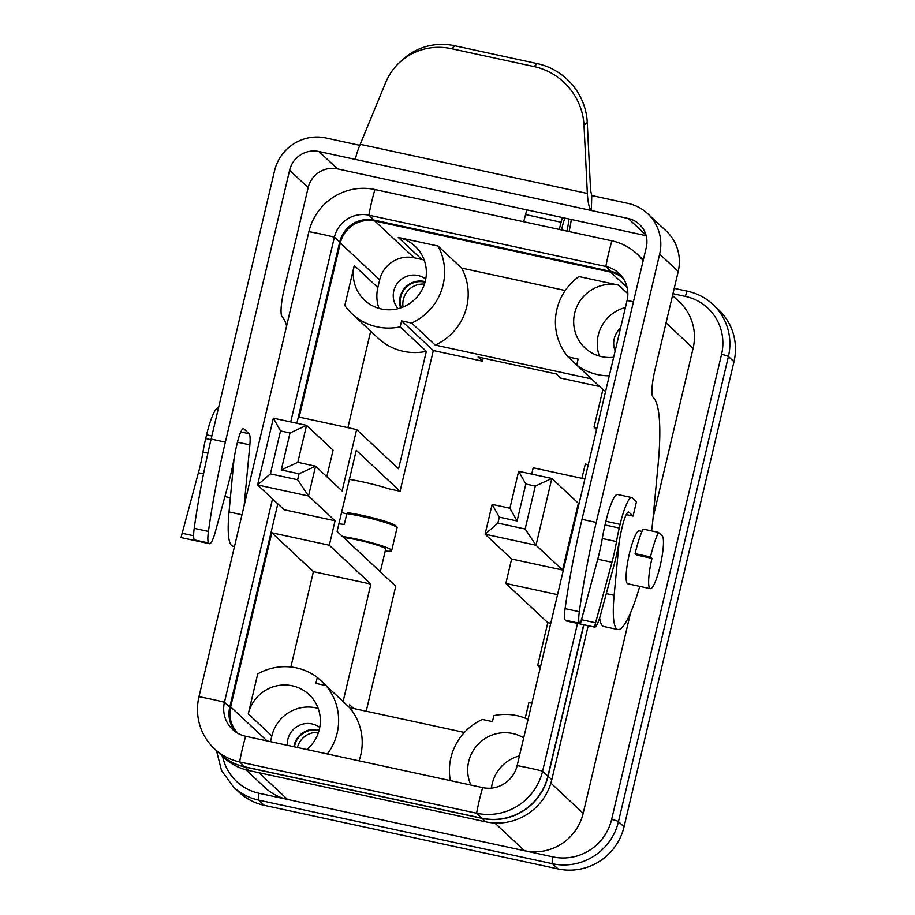 <?xml version="1.0" encoding="UTF-8"?>
<svg xmlns="http://www.w3.org/2000/svg" width="915" height="915" viewBox="0 0 915 915"><rect width="100%" height="100%" fill="white"/><g stroke="black" fill="none" stroke-linecap="round" stroke-linejoin="round"><path stroke-width="1.37" d="M558.036 868.918L552.466 863.714L258.613 800.099L264.172 805.303L558.036 868.918A55.438 54.248 -46.9 0 0 624.041 826.794L733.979 361.722A55.438 54.248 133.1 0 0 718.515 309.67L712.945 304.466A55.438 54.248 133.1 0 1 728.409 356.518L733.979 361.722M207.911 453.119L202.97 452.044A40.66 7.24 -77.8 0 1 198.418 472.735L181.021 537.551L209.455 543.704A18.483 3.294 102.2 0 0 209.569 543.739A18.483 3.294 102.2 0 0 215.483 531.352L228.464 483.429A55.438 9.871 -77.8 0 0 234.663 455.213A24.636 4.392 -77.8 0 1 236.379 446.76L237.248 443.066A17.248 3.065 102.2 0 1 243.504 428.643A17.248 3.065 102.2 0 1 243.802 428.803L249.04 433.699A24.636 4.392 -77.8 0 1 249.864 444.873L237.465 442.197M244.133 505.709L249.864 444.873M286.601 326.072A147.841 26.318 102.2 0 0 282.266 316.967L282.152 316.876A24.636 4.392 -77.8 0 1 284.085 289.552L308.183 187.598L289.62 170.247L225.353 442.139A184.807 32.906 102.2 0 0 208.437 531.421A18.483 3.294 102.2 0 0 208.689 542.984L209.455 543.704M596.591 429.478L594.029 427.088L602.905 389.55L576.725 365.085A55.438 54.248 -46.9 0 0 609.276 375.802M602.905 389.55A55.438 54.248 -46.9 0 0 605.581 391.426M233.211 467.691L232.307 467.496M232.524 466.478L233.302 466.65M264.172 805.303A55.438 54.248 133.1 0 1 239.009 792.15L233.439 786.946L221.499 770.499L216.512 750.7M627.85 293.715L618.666 285.137A36.966 36.165 -46.9 0 0 578.108 304.135A36.966 36.165 -46.9 0 0 584.982 347.917A36.966 36.165 -46.9 0 0 613.656 357.262M625.414 307.509A36.966 36.165 -46.9 0 0 599.417 356.095M535.298 486.071L525.816 484.024L518.645 471.271L551.825 478.454L536.03 545.226L525.153 529.007L535.298 486.071L551.825 478.454L578.36 503.25L562.576 570.034L511.622 559.008L505.846 583.45L557.544 594.647M525.816 484.024L517.078 520.99L499.304 517.147L492.133 504.382L509.907 508.237L518.645 471.271M525.153 529.007L497.897 523.106L499.304 517.147M306.811 749.522A36.966 36.165 -46.9 0 0 309.064 694.577A36.966 36.165 -46.9 0 0 273.471 686.719A36.966 36.165 -46.9 0 0 248.285 713.883L257.733 673.886A55.438 54.248 -46.9 0 1 317.311 677.409L315.892 683.391L325.969 685.575L349.541 707.604L464.385 732.469M318.203 708.427A36.966 36.165 -46.9 0 0 271.858 735.912L248.285 713.883M630.618 612.615L583.187 813.286A49.284 48.221 133.1 0 1 524.512 850.733L287.527 799.424L258.945 772.718M576.725 365.085L578.143 359.103L568.078 356.919L576.747 365.016M591.536 378.924L435.243 345.081L411.67 323.052L401.594 320.879L433.333 350.537L482.502 361.185L478.053 357.022L556.263 373.949L560.712 378.112L599.702 386.553M519.423 755.893A36.966 36.165 -46.9 0 0 491.481 788.101M450.352 780.598A55.438 54.248 -46.9 0 1 482.377 719.442L492.453 721.615L493.86 715.633A55.438 54.248 -46.9 0 1 528.058 719.362M482.502 361.185L483.223 358.142M349.393 479.369A33.878 3.523 13.3 0 1 389.161 488.885L400.072 491.252L356.267 450.317L337.097 531.409L395.749 586.218L366.206 711.218M591.776 195.547L590.598 190.537L587.258 122.416L584.01 125.355L587.35 193.477C587.922 202.844 589.249 208.517 591.342 210.496L591.776 195.547L628.045 203.405A43.119 42.193 -46.9 0 1 647.626 213.63L666.189 230.98A43.119 42.193 -46.9 0 1 678.221 271.458L654.957 369.843A24.636 4.392 -77.8 0 0 653.036 397.167L653.138 397.259A147.841 26.318 102.2 0 1 658.125 464.328L652.944 519.274A73.921 13.165 -77.8 0 1 651.583 530.906M627.13 287.516L610.591 272.064L374.795 221.018A28.948 28.331 133.1 0 0 340.323 243.013L299.171 417.114L356.644 429.558L342.119 490.966L315.584 466.17L297.81 462.315L306.548 425.349L333.083 450.157L326.815 476.669M379.016 308.389A36.966 36.165 -46.9 0 1 377.849 287.539L379.679 279.784A28.948 28.331 133.1 0 1 414.152 257.79L421.849 259.46L398.277 237.431L438.022 246.032L461.595 268.061L565.253 290.501M618.666 285.137L578.932 276.536A55.438 54.248 -46.9 0 0 568.078 356.919M584.01 125.355A61.602 58.834 -132.1 0 0 534.063 66.566L451.484 48.689A61.602 58.834 47.9 0 0 400.095 61.991L403.343 59.052A61.602 58.834 47.9 0 1 454.732 45.75L451.484 48.689M587.258 122.416A61.602 58.834 -132.1 0 0 537.311 63.627L454.732 45.75M562.576 570.034L536.03 545.226L485.087 534.2L497.897 523.106M281.282 469.944L299.056 473.787L297.65 479.746L270.394 473.856L257.584 484.95L308.527 495.976L335.073 520.784L284.119 509.747L257.584 484.95L273.368 418.166L306.548 425.349L290.021 432.978L281.282 469.944L297.81 462.315M297.65 479.746L308.527 495.976L315.584 466.17L299.056 473.787M377.849 287.539L354.277 265.51A36.966 36.165 -46.9 0 0 364.582 300.2A36.966 36.165 -46.9 0 0 416.245 297.89A36.966 36.165 -46.9 0 0 415.055 246.192A36.966 36.165 -46.9 0 0 398.277 237.431M354.277 265.51L344.818 305.507A55.438 54.248 -46.9 0 0 351.966 313.708A55.438 54.248 -46.9 0 0 400.175 326.861L401.594 320.879M411.67 323.052A55.438 54.248 -46.9 0 0 438.022 246.032M400.095 61.991A61.602 58.834 47.9 0 0 385.73 82.43L360.213 144.307L587.35 193.477M646.162 235.693L337.521 168.875L318.958 151.524L355.832 159.507C355.317 157.872 356.77 152.805 360.213 144.307M349.038 707.135L349.61 704.71L353.659 708.496M588.196 625.711L551.802 779.706A55.438 54.248 133.1 0 1 485.796 821.819L248.811 770.521A55.438 54.248 -46.9 0 1 223.637 757.368L219.932 753.891A55.438 54.248 -46.9 0 0 245.094 767.044L248.811 770.521M531.878 703.189L528.916 702.548L525.221 718.149M642.01 531.398L639.276 530.803A27.107 4.827 -77.8 0 0 629.131 554.867A27.107 4.827 -77.8 0 0 627.335 583.53A27.107 4.827 -77.8 0 0 627.804 583.781L650.313 588.665A27.107 4.827 -77.8 0 0 660.458 564.589A27.107 4.827 -77.8 0 0 662.254 535.938L658.468 532.393L643.062 529.064A36.966 6.577 -77.8 0 0 635.079 553.632L650.485 556.961A36.966 6.577 -77.8 0 1 658.468 532.393M351.966 313.708L378.135 338.161A55.438 54.248 -46.9 0 0 426.344 351.326L398.585 468.755L356.644 429.558M347.894 427.66L370.689 331.207M182.039 533.251L193.637 535.755M359.789 145.325L325.9 137.982A43.119 42.193 133.1 0 0 274.557 170.75L211.125 439.063A184.807 32.906 102.2 0 0 194.22 528.344A18.483 3.294 102.2 0 0 194.46 539.907L195.238 540.628M647.626 213.63A43.119 42.193 -46.9 0 1 659.658 254.118L596.225 522.431L582.009 519.354A184.807 32.906 102.2 0 0 565.093 608.635A18.483 3.294 102.2 0 0 565.344 620.198L566.111 620.919A18.483 3.294 102.2 0 0 566.225 620.953A18.483 3.294 102.2 0 0 566.351 620.965M596.225 522.431A184.807 32.906 102.2 0 0 579.321 611.712A18.483 3.294 102.2 0 0 579.561 623.275L580.339 623.996L597.735 559.191L611.952 562.268L595.574 622.772L581.357 619.695M571.315 219.486A27.724 4.941 -77.8 0 1 569.221 230.912L569.084 231.564M568.798 218.948A15.406 2.745 -77.8 0 1 566.923 231.095M246.009 769.835L265.156 787.724A49.284 48.221 -46.9 0 0 287.527 799.424L259.094 793.271A49.284 48.221 133.1 0 1 222.642 756.442M583.884 624.785L548.085 776.24A55.438 54.248 -46.9 0 1 482.079 818.353L245.094 767.044M643.142 260.718A55.438 54.248 -46.9 0 0 637.08 253.993L642.376 258.934A55.438 54.248 -46.9 0 1 643.348 259.871A55.438 54.248 -46.9 0 0 642.559 259.105A55.438 54.248 -46.9 0 0 642.467 259.025M523.677 737.902A36.966 36.165 -46.9 0 0 480.226 742.225A36.966 36.165 -46.9 0 0 470.905 785.047M435.243 345.081A55.438 54.248 -46.9 0 0 461.595 268.061M319.758 727.471A20.324 19.89 -46.9 0 0 287.344 745.313M270.497 741.665L271.858 735.912M523.723 221.739L525.565 214.545A27.724 4.941 -77.8 0 1 526.857 209.867M559.271 229.436L561.112 222.242A27.724 4.941 -77.8 0 1 562.405 217.564M273.368 418.166L280.539 430.919L270.394 473.856M517.078 520.99L509.907 508.237M511.622 559.008L485.087 534.2L492.133 504.382M594.029 427.088L597.003 427.728M327.364 753.971A55.438 54.248 -46.9 0 0 325.969 685.575M359.057 760.834A55.438 54.248 -46.9 0 0 349.541 707.604M425.75 279.086A20.324 19.89 -46.9 0 0 398.128 308.652M425.178 281.648A20.324 19.89 -46.9 0 0 400.644 307.909M319.186 730.033A20.324 19.89 -46.9 0 0 293.875 746.72M672.525 295.545L679.376 301.95A49.284 48.221 133.1 0 1 693.124 348.215L653.116 517.478M238.117 733.464A28.948 28.331 133.1 0 1 230.672 706.895L271.824 532.782L313.41 571.646L370.872 584.079L329.297 545.226L271.824 532.782M426.344 351.326L400.175 326.861M338.87 523.883A30.801 3.203 13.3 0 1 344.292 524.432L346.831 513.692A30.801 3.203 13.3 0 1 384.7 522.316A30.801 3.203 13.3 0 1 397.019 527.932L391.654 550.59A30.801 3.203 13.3 0 1 385.215 551.047M346.831 513.692L347.963 512.777C362.066 514.688 386.873 520.852 394.777 525.061C396.961 526.548 397.705 527.498 397.019 527.932M424.194 260.043A36.966 36.165 -46.9 0 0 421.849 259.46M584.891 478.968L533.193 467.782L531.695 474.096M290.867 667.001L313.41 571.646M370.872 584.079L343.114 701.519L317.311 677.409M433.333 350.537L400.072 491.252M335.073 520.784L329.297 545.226M540.205 667.973L537.654 665.582L547.799 622.658L505.846 583.45M547.799 622.658L550.773 623.298M650.313 588.665A27.107 4.827 -77.8 0 1 649.844 588.402A27.107 4.827 -77.8 0 1 651.972 558.356L650.485 556.961M610.591 272.064A28.948 28.331 133.1 0 1 623.378 278.606M588.265 464.694L585.291 464.054L581.917 478.328M651.972 558.356L636.565 555.016L635.079 553.632M620.553 328.085A20.324 19.89 -46.9 0 0 615.166 350.903M537.654 665.582L540.616 666.223M561.593 229.94A15.406 2.745 -77.8 0 1 564.921 218.102M280.539 430.919L290.021 432.978M380.32 571.795L385.661 549.172A24.636 2.562 -166.7 0 0 370.426 543.098A24.636 2.562 -166.7 0 0 343.685 537.562M342.553 536.499A30.801 3.203 13.3 0 1 379.348 544.974A30.801 3.203 13.3 0 1 391.654 550.59M341.592 512.4L346.751 514.024M621.479 275.987A28.948 28.331 -46.9 0 0 611.14 271.423L374.155 220.115L368.859 215.162L605.844 266.471A28.948 28.331 -46.9 0 1 618.998 273.345A28.948 28.331 -46.9 0 1 627.072 300.52L517.135 765.603A28.948 28.331 -46.9 0 1 482.663 787.598L245.678 736.289A28.948 28.331 -46.9 0 1 232.536 729.415A28.948 28.331 -46.9 0 1 224.461 702.24L272.521 498.904M296.872 423.256L339.694 242.109A28.948 28.331 133.1 0 1 374.155 220.115M277.817 503.856L229.757 707.181A28.948 28.331 -46.9 0 0 235.338 731.714M290.718 421.918L334.398 237.168A28.948 28.331 133.1 0 1 368.859 215.162A49.284 8.773 102.2 0 1 374.921 189.531A55.438 54.248 133.1 0 0 308.915 231.644L198.978 696.727A55.438 54.248 -46.9 0 0 214.442 748.767A55.438 54.248 -46.9 0 0 239.616 761.932L476.601 813.229A55.438 54.248 -46.9 0 0 542.606 771.116L577.525 623.401M214.442 748.767L219.737 753.72A55.438 54.248 -46.9 0 0 244.911 766.873L481.896 818.182A55.438 54.248 -46.9 0 0 547.902 776.057L542.606 771.116A49.284 5.124 -166.7 0 0 517.135 765.603M583.678 624.739L547.902 776.057M637.08 253.993A55.438 54.248 -46.9 0 0 611.906 240.828L374.921 189.531M403.058 307.017A19.718 19.284 133.1 0 1 424.457 284.119M297.432 747.498A19.718 19.284 133.1 0 1 318.454 732.492M401.216 307.715A19.718 19.284 133.1 0 1 425.018 282.243M294.47 746.857A19.718 19.284 133.1 0 1 319.026 730.616M355.832 159.507L628.216 218.479A24.636 24.11 133.1 0 1 646.276 247.462L582.009 519.354M337.521 168.875A24.636 24.11 -46.9 0 0 308.183 187.598M318.958 151.524A24.636 24.11 -46.9 0 0 289.62 170.247M639.768 586.378A73.921 13.165 -77.8 0 1 617.899 629.543L603.671 626.466A73.921 13.165 -77.8 0 1 599.634 617.991M617.899 629.543A73.921 13.165 -77.8 0 1 614.137 595.31L606.302 593.618M626.26 514.596L633.077 516.071L636.451 501.763L632.276 497.863A32.036 5.707 102.2 0 0 631.727 497.566L617.511 494.477A32.036 5.707 102.2 0 0 605.902 521.275L605.032 524.97A39.425 7.023 -77.8 0 0 602.276 538.5A40.66 7.24 -77.8 0 1 597.735 559.191M619.158 541.966L614.137 595.31M633.077 516.071L628.891 512.171A17.248 3.065 102.2 0 0 628.594 512.011A17.248 3.065 102.2 0 0 622.349 526.445L621.479 530.128A24.636 4.392 -77.8 0 0 619.764 538.58A55.438 9.871 -77.8 0 1 613.565 566.797L600.583 614.72A18.483 3.294 102.2 0 1 594.67 627.118A18.483 3.294 102.2 0 1 594.556 627.072L566.111 620.919M594.556 627.072L595.574 622.772M631.727 497.566A32.036 5.707 102.2 0 0 620.118 524.364L619.249 528.047A39.425 7.023 -77.8 0 0 616.504 541.577A40.66 7.24 -77.8 0 1 611.952 562.268M234.068 458.598L229.036 511.943L241.995 514.745M234.48 546.541L232.799 546.175A73.921 13.165 -77.8 0 1 229.036 511.943M202.97 452.044A39.425 7.023 -77.8 0 1 205.715 438.525L206.584 434.831A32.036 5.707 102.2 0 1 218.193 408.033L218.456 408.09M624.041 826.794L618.471 821.59L728.409 356.518A6.165 0.641 13.3 0 0 721.558 354.368A49.284 48.221 133.1 0 0 685.438 296.414L672.96 293.704M674.229 288.339L687.668 291.256A6.165 1.098 102.2 0 1 687.783 291.313A55.438 54.248 133.1 0 1 712.945 304.466C705.74 297.798 697.31 293.395 687.668 291.256A6.165 1.098 102.2 0 0 685.438 296.414M494.832 822.997L524.512 850.733L552.946 856.886A6.165 1.098 -77.8 0 0 552.466 863.714A55.438 54.248 -46.9 0 0 618.471 821.59A6.165 0.641 13.3 0 0 611.62 819.44L721.558 354.368M259.094 793.271A6.165 1.098 -77.8 0 0 258.613 800.099A55.438 54.248 133.1 0 1 233.439 786.946M550.887 783.103L583.187 813.286M414.152 257.79L374.795 221.018M537.311 63.627L534.063 66.566M379.679 279.784L340.323 243.013M243.161 428.666L243.802 428.803M249.04 433.699L240.828 431.926M194.22 528.344L208.437 531.421M211.125 439.063L225.353 442.139M579.321 611.712L565.093 608.635M561.112 222.242L525.565 214.545M548.085 776.24L551.802 779.706M482.079 818.353L485.796 821.819M552.946 856.886A49.284 48.221 -46.9 0 0 611.62 819.44M666.051 322.915L693.124 348.215M267.089 740.921L230.672 706.895M348.1 512.812A29.566 3.077 13.3 0 1 380.571 519.949A29.566 3.077 13.3 0 1 395.909 526.708M339.694 242.109L334.398 237.168A49.284 5.124 13.3 0 0 308.915 231.644M229.757 707.181L224.461 702.24A49.284 5.124 13.3 0 0 198.978 696.727M611.14 271.423L605.844 266.471A49.284 8.773 102.2 0 1 611.906 240.828M481.896 818.182L476.601 813.229A49.284 8.773 -77.8 0 1 482.663 787.598M244.911 766.873L239.616 761.932A49.284 8.773 -77.8 0 1 245.678 736.289M633.443 301.756A49.284 5.124 -166.7 0 0 627.072 300.52M646.001 235.098L628.216 218.479M194.46 539.907L208.689 542.984M659.658 254.118L678.221 271.458M579.561 623.275L565.344 620.198M628.891 512.171L628.262 512.034M602.276 538.5L616.504 541.577M605.032 524.97L619.249 528.047M605.902 521.275L620.118 524.364M211.857 435.975L206.584 434.831M210.988 439.669L205.715 438.525M203.542 473.844L198.418 472.735M643.348 259.849L642.559 259.105M181.136 537.585L209.569 543.739M230.374 497.749L224.907 496.559M594.67 627.118L566.225 620.953"/></g></svg>
